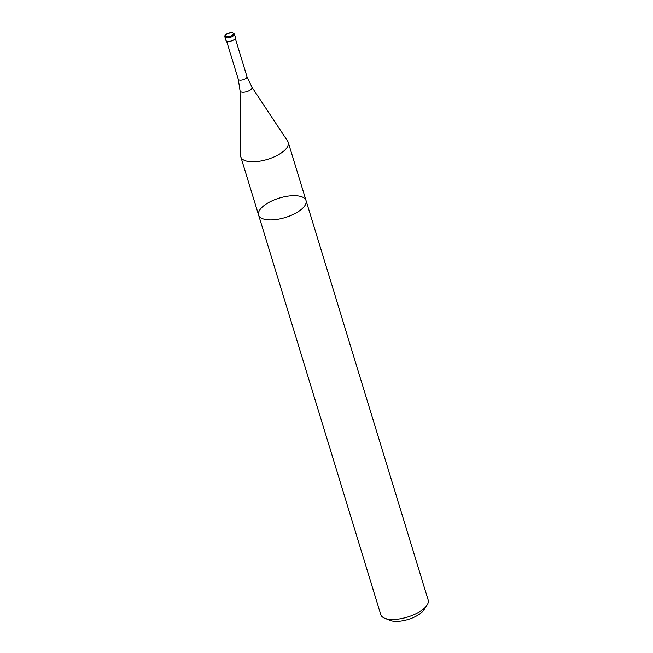 <?xml version="1.0" encoding="UTF-8"?>
<svg xmlns="http://www.w3.org/2000/svg" width="653" height="653" viewBox="0 0 653 653"><rect width="100%" height="100%" fill="white"/><g stroke="black" fill="none" stroke-linecap="round" stroke-linejoin="round"><path stroke-width="0.98" d="M287.72 141.252A24.806 10.17 163 0 1 288.251 142.37A24.806 10.17 163 0 1 267.501 159.348A24.806 10.17 163 0 1 240.81 156.875A24.806 10.17 163 0 1 240.622 155.651L240.035 90.702A6.236 2.555 163 0 0 246.801 91.632A6.236 2.555 163 0 0 251.878 87.078L287.72 141.252M258.596 215.049A24.806 10.17 -17 0 0 285.288 217.522A24.806 10.17 -17 0 0 306.037 200.544A24.806 10.17 -17 0 0 298.576 195.998A24.806 10.17 -17 0 0 271.411 201.14A24.806 10.17 -17 0 0 258.596 215.049A24.806 10.17 -17 0 0 285.288 217.522A24.806 10.17 -17 0 0 306.037 200.544L428.188 600.091A24.806 10.17 163 0 1 426.997 605.233A24.806 10.17 163 0 1 407.439 617.069A24.806 10.17 163 0 1 384.617 618.195A24.806 10.17 163 0 1 380.748 614.595L240.81 156.875M235.464 37.588A4.963 2.032 163 0 1 231.317 40.984A4.963 2.032 163 0 1 225.979 40.494L224.877 36.886A4.963 2.032 163 0 0 230.215 37.376A4.963 2.032 163 0 0 234.362 33.98L235.464 37.588M426.997 605.233L423.813 609.984A19.843 8.138 163 0 1 408.166 619.452A19.843 8.138 163 0 1 389.906 620.35L384.617 618.195M235.309 38.486L246.973 76.654A4.547 1.861 163 0 1 243.169 79.764A4.547 1.861 163 0 1 238.28 79.315L240.035 90.702M232.109 32.748A4.13 1.698 163 0 1 230.574 36.103A4.13 1.698 163 0 1 225.514 35.295A4.13 1.698 163 0 1 232.109 32.748M288.251 142.37L306.037 200.544M246.973 76.654L251.878 87.078M226.607 41.147L238.28 79.315M234.362 33.98L232.46 32.65C223.628 33.638 225.007 36.111 224.877 36.886"/></g></svg>
